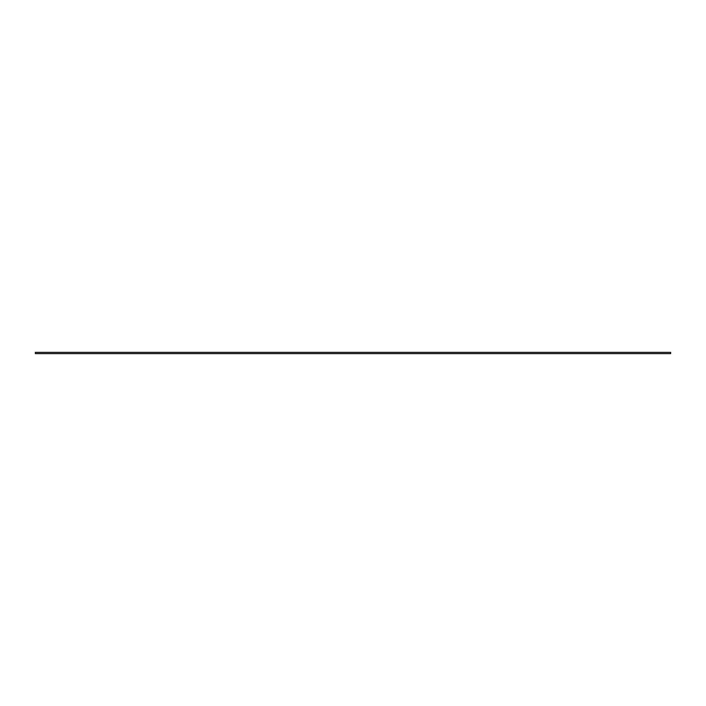 <?xml version="1.0" encoding="UTF-8"?>
<svg xmlns="http://www.w3.org/2000/svg" width="706" height="706" viewBox="0 0 706 706"><rect width="100%" height="100%" fill="white"/><g stroke="black" fill="none" stroke-linecap="round" stroke-linejoin="round"><path stroke-width="1.06" d="M35.353 352.365L35.353 353.635L670.647 353.635L670.647 352.365L35.353 352.365L35.353 353.635M670.647 352.365L670.647 353.635"/></g></svg>
